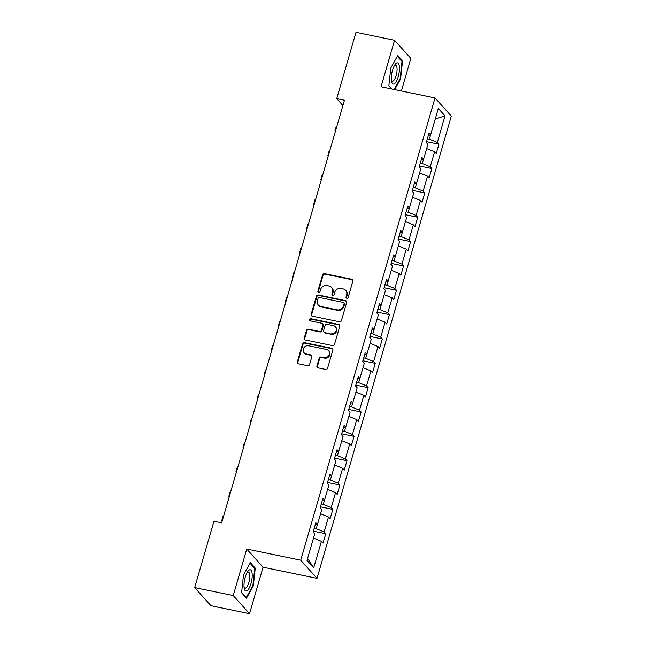 <?xml version="1.0" encoding="UTF-8"?>
<svg xmlns="http://www.w3.org/2000/svg" width="646" height="646" viewBox="0 0 646 646"><rect width="100%" height="100%" fill="white"/><g stroke="black" fill="none" stroke-linecap="round" stroke-linejoin="round"><path stroke-width="0.97" d="M346.797 298.242A1.147 1.05 -41.9 0 0 348.162 297.386L352.894 281.115A1.639 1.502 -41.9 0 0 351.828 279.266L324.575 273.638A1.639 1.502 -41.9 0 0 322.62 274.857L317.889 291.128A1.147 1.05 -41.9 0 0 318.639 292.42A1.147 1.05 -41.9 0 0 320.012 291.564L320.626 289.465A5.233 4.805 -41.9 0 1 326.892 285.564L329.161 286.033A5.233 4.805 -41.9 0 1 331.632 287.438A5.233 4.805 -41.9 0 1 332.577 291.935L331.971 294.043A1.147 1.05 -41.9 0 0 332.714 295.335A1.147 1.05 -41.9 0 0 334.087 294.479L334.701 292.372A5.233 4.805 -41.9 0 1 340.967 288.471L343.236 288.94A5.233 4.805 -41.9 0 1 345.707 290.345A5.233 4.805 -41.9 0 1 346.66 294.842L346.046 296.95A1.147 1.05 -41.9 0 0 346.797 298.242M316.92 365.991A1.639 1.502 -41.9 0 0 317.993 367.84L325.632 369.415A1.639 1.502 -41.9 0 0 327.595 368.196L332.843 350.124A1.639 1.502 -41.9 0 0 331.778 348.275L304.532 342.646A1.639 1.502 -41.9 0 0 302.57 343.866L297.322 361.946A1.639 1.502 -41.9 0 0 298.387 363.787L307.617 365.693A1.639 1.502 -41.9 0 0 309.579 364.473L311.824 356.737A1.639 1.502 -41.9 0 0 310.758 354.896L306.18 353.951A4.377 4.021 -41.9 0 1 303.846 347.847A4.377 4.021 -41.9 0 1 308.562 345.755L326.496 349.462A4.377 4.021 -41.9 0 1 328.83 355.558A4.377 4.021 -41.9 0 1 324.114 357.658L321.127 357.036A1.639 1.502 -41.9 0 0 319.172 358.255L316.92 365.991L317.364 366.484A1.639 1.502 -41.9 0 0 317.469 367.614M246.748 549.043L233.23 595.555L194.68 587.585L210.976 605.73L249.534 613.7L263.043 567.196L317.016 578.348L300.721 560.203L246.748 549.043L263.043 567.196M401.392 90.981L410.856 58.415L394.561 40.27L381.043 86.774L435.024 97.934L300.721 560.203M394.561 40.27L356.003 32.3L336.736 98.628L342.913 105.508M194.68 587.585L213.947 521.257L221.659 522.848L344.447 100.219L336.736 98.628M339.473 321.773A1.639 1.502 -41.9 0 0 341.435 320.561L346.684 302.481A1.639 1.502 -41.9 0 0 345.618 300.64L318.373 295.004A1.639 1.502 -41.9 0 0 316.411 296.223L311.162 314.303A1.639 1.502 -41.9 0 0 312.228 316.144L339.473 321.773M339.764 326.303L334.515 344.375A1.639 1.502 -41.9 0 1 332.553 345.594L305.308 339.966A1.639 1.502 -41.9 0 1 304.242 338.124L306.487 330.389A1.639 1.502 -41.9 0 1 308.449 329.169L319.495 331.446A1.639 1.502 -41.9 0 0 321.458 330.227L322.943 325.1A1.639 1.502 -41.9 0 0 321.878 323.25L310.371 320.876A1.147 1.05 -41.9 0 1 309.765 319.277A1.147 1.05 -41.9 0 1 310.992 318.728L338.698 324.454A1.639 1.502 -41.9 0 1 339.764 326.303M317.016 578.348L451.32 116.078L435.024 97.934M325.754 533.749L324.139 531.957L328.499 516.978L330.106 518.762L332.827 509.403L331.212 507.611L335.565 492.632L337.18 494.416L339.893 485.057L338.286 483.265L342.638 468.285L344.253 470.07L346.967 460.711L345.36 458.918L349.712 443.939L351.319 445.724L354.04 436.365L352.433 434.572L356.786 419.593L358.393 421.378L361.114 412.019L359.507 410.226L363.86 395.247L365.466 397.032L368.188 387.673L366.581 385.88L370.933 370.901L372.54 372.685L375.261 363.327L373.654 361.534L378.007 346.547L379.614 348.339L382.335 338.98L380.728 337.188L385.081 322.201L386.688 323.993L389.409 314.634L387.802 312.842L392.154 297.854L393.761 299.647L396.483 290.288L394.876 288.496L399.228 273.508L400.835 275.301L403.556 265.942L401.949 264.149L406.302 249.162L407.909 250.955L410.63 241.588L409.023 239.803L413.375 224.816L414.982 226.609L417.704 217.242L416.097 215.457L420.449 200.47L422.056 202.263L424.777 192.896L423.17 191.111L427.523 176.124L429.13 177.916L431.851 168.549L430.244 166.765L434.597 151.778L436.203 153.57L438.925 144.203L437.318 142.419L445.021 115.884L438.327 108.431L430.616 134.957L429.009 133.173L426.287 142.532L427.902 144.324L423.542 159.304L421.935 157.519L419.214 166.878L420.829 168.671L416.476 183.65L414.861 181.865L412.148 191.224L413.755 193.017L409.402 207.996L407.788 206.211L405.074 215.57L406.681 217.363L402.329 232.342L400.722 230.557L398.001 239.916L399.608 241.709L395.255 256.696L393.648 254.904L390.927 264.262L392.534 266.055L388.181 281.042L386.574 279.25L383.853 288.609L385.46 290.401L381.108 305.388L379.501 303.596L376.78 312.955L378.386 314.747L374.034 329.735L372.427 327.942L369.706 337.301L371.313 339.093L366.96 354.081L365.353 352.288L362.632 361.655L364.239 363.44L359.887 378.427L358.28 376.634L355.558 386.001L357.165 387.786L352.813 402.773L351.206 400.98L348.485 410.347L350.092 412.132L345.739 427.119L344.132 425.326L341.411 434.693L343.018 436.478L338.665 451.465L337.059 449.673L334.337 459.04L335.944 460.824L331.592 475.811L329.985 474.019L327.264 483.386L328.871 485.17L324.518 500.157L322.911 498.365L320.19 507.732L321.797 509.516L317.444 524.504L315.837 522.711L313.116 532.078L314.723 533.862L307.02 560.397L313.714 567.85L321.425 541.324L323.032 543.108L325.754 533.749L313.375 531.19M315.216 524.851L317.444 524.504L316.209 528.719L314.214 528.307M316.209 528.719L324.139 531.957M320.569 513.74L328.499 516.978M324.51 500.157L323.283 504.373L321.288 503.961M323.283 504.373L331.212 507.611M327.643 489.393L335.565 492.632M324.518 500.157L322.289 500.505M329.363 476.159L331.592 475.811L330.356 480.026L328.362 479.615M330.356 480.026L338.286 483.265M334.717 465.047L342.638 468.285M336.437 451.812L338.665 451.465L337.43 455.68L335.435 455.268M337.43 455.68L345.36 458.918M341.791 440.701L349.712 443.939M343.51 427.466L345.739 427.119L344.504 431.334L342.509 430.922M344.504 431.334L352.433 434.572M348.864 416.355L356.786 419.593M350.584 403.12L352.813 402.773L351.577 406.988L349.583 406.576M351.577 406.988L359.507 410.226M355.938 392.009L363.86 395.247M359.879 378.427L358.651 382.642L356.657 382.23M358.651 382.642L366.581 385.88M363.012 367.663L370.933 370.901M359.887 378.427L357.658 378.774M364.732 354.428L366.96 354.081L365.725 358.296L363.73 357.884M365.725 358.296L373.654 361.534M370.085 343.317L378.007 346.547M371.805 330.082L374.034 329.735L372.799 333.95L370.796 333.538M372.799 333.95L380.728 337.188M377.159 318.971L385.081 322.201M378.879 305.736L381.108 305.388L379.872 309.604L377.87 309.192M379.872 309.604L387.802 312.842M384.233 294.624L392.154 297.854M385.953 281.39L388.181 281.042L386.946 285.257L384.943 284.846M386.946 285.257L394.876 288.496M391.306 270.278L399.228 273.508M395.239 256.696L394.02 260.911L392.017 260.5M394.02 260.911L401.949 264.149M398.38 245.932L406.302 249.162M395.255 256.696L393.026 257.043M402.313 232.35L401.093 236.565L399.091 236.153M401.093 236.565L409.023 239.803M405.454 221.586L413.375 224.816M402.329 232.342L400.1 232.697M407.174 208.343L409.402 207.996L408.167 212.219L406.164 211.807M408.167 212.219L416.097 215.457M412.528 197.24L420.449 200.47M414.248 183.997L416.476 183.65L415.241 187.873L413.238 187.461M415.241 187.873L423.17 191.111M419.601 172.894L427.523 176.124M421.313 159.651L423.542 159.304L422.314 163.527L420.312 163.115M422.314 163.527L430.244 166.765M426.675 148.548L434.597 151.778M428.387 135.305L430.616 134.957L429.38 139.181L427.386 138.769M429.38 139.181L437.318 142.419M435.291 118.888L445.021 115.884M233.23 595.555L249.534 613.7M307.601 558.386L313.714 567.85M313.504 538.086L321.425 541.324M426.546 141.652L438.925 144.203M419.472 165.998L431.851 168.549M412.398 190.344L424.777 192.896M405.325 214.69L417.704 217.242M398.259 239.036L410.63 241.588M391.185 263.382L403.556 265.942M384.112 287.728L396.483 290.288M377.038 312.075L389.409 314.634M369.964 336.421L382.335 338.98M362.89 360.767L375.261 363.327M355.817 385.113L368.188 387.673M348.743 409.459L361.114 412.019M341.669 433.805L354.04 436.365M334.596 458.151L346.967 460.711M327.522 482.497L339.893 485.057M320.448 506.844L332.827 509.403M394.714 89.6L400.585 78.998L402.506 61.209L397.597 55.742L390.773 68.064L388.852 85.861L391.637 88.962M246.489 598.228L253.321 585.898L255.243 568.109L250.333 562.642L243.502 574.972L241.58 592.762L246.489 598.228M401.521 60.999L402.506 61.209M400.06 78.893L400.585 78.998M254.249 567.907L255.243 568.109M252.788 585.793L253.321 585.898M346.514 298.137A1.147 1.05 -41.9 0 1 346.49 297.443L347.096 295.335A5.233 4.805 -41.9 0 0 346.151 290.837L345.707 290.345M331.632 287.438L332.068 287.922A5.233 4.805 -41.9 0 1 333.021 292.42L332.407 294.528A1.147 1.05 -41.9 0 0 332.44 295.23M352.789 279.976A1.639 1.502 -41.9 0 0 352.264 279.758L325.019 274.122A1.639 1.502 -41.9 0 0 323.057 275.341L318.333 291.621A1.147 1.05 -41.9 0 0 318.365 292.323M346.579 301.351A1.639 1.502 -41.9 0 0 346.054 301.125L318.809 295.497A1.639 1.502 -41.9 0 0 316.855 296.716L311.598 314.788A1.639 1.502 -41.9 0 0 311.703 315.926M344.076 303.725A1.147 1.05 -41.9 0 0 343.333 302.433L319.415 297.491A1.147 1.05 -41.9 0 0 318.042 298.347L317.396 300.568A5.233 4.805 -41.9 0 0 318.341 305.065A5.233 4.805 -41.9 0 0 320.812 306.47L337.164 309.854A5.233 4.805 -41.9 0 0 343.43 305.946L344.076 303.725L344.52 304.218A1.147 1.05 -41.9 0 0 344.31 303.232L343.866 302.748M318.341 305.065L318.785 305.558A5.233 4.805 -41.9 0 0 321.256 306.963L320.812 306.47M344.52 304.218L343.874 306.438A5.233 4.805 -41.9 0 1 337.608 310.338L321.256 306.963M322.645 323.694L323.089 324.187A1.639 1.502 -41.9 0 1 323.388 325.592L321.894 330.72A1.639 1.502 -41.9 0 1 319.94 331.939L308.885 329.654A1.639 1.502 -41.9 0 0 306.931 330.873L304.678 338.609A1.639 1.502 -41.9 0 0 304.783 339.748M339.659 325.164A1.639 1.502 -41.9 0 0 339.134 324.946L311.437 319.221A1.147 1.05 -41.9 0 0 310.096 320.779M330.962 333.82A4.377 4.021 -41.9 0 0 335.411 326.795A4.377 4.021 -41.9 0 0 333.344 325.624L327.021 324.316A1.639 1.502 -41.9 0 0 325.067 325.536L323.573 330.671A1.639 1.502 -41.9 0 0 324.639 332.512L331.406 334.313A4.377 4.021 -41.9 0 0 335.847 327.288L335.411 326.795M323.872 332.076L324.308 332.569A1.639 1.502 -41.9 0 0 325.083 333.005L324.639 332.512M331.406 334.313L325.083 333.005M328.564 350.633L329.008 351.125A4.377 4.021 -41.9 0 1 324.558 358.15L321.571 357.529A1.639 1.502 -41.9 0 0 319.608 358.748L317.364 366.484M304.113 352.773L304.557 353.265A4.377 4.021 -41.9 0 0 306.616 354.436L306.18 353.951M311.719 355.607A1.639 1.502 -41.9 0 0 311.202 355.389L306.616 354.436M332.738 348.985A1.639 1.502 -41.9 0 0 332.214 348.767L304.969 343.139A1.639 1.502 -41.9 0 0 303.014 344.358L297.758 362.43A1.639 1.502 -41.9 0 0 297.863 363.569M335.306 131.671A12.5 2.77 16.2 0 1 335.016 130.75A12.5 2.77 16.2 0 1 335.759 130.129M335.016 130.75L336.154 126.85A12.5 2.77 16.2 0 1 336.889 126.228M391.387 80.661A10.837 3.545 101.7 0 0 391.533 81.525A10.837 3.545 101.7 0 0 396.604 80.871A10.837 3.545 101.7 0 0 399.357 66.28A10.837 3.545 101.7 0 0 395.037 64.552A10.837 3.545 101.7 0 0 391.387 80.661M391.339 80.201A8.204 2.689 101.7 0 0 392.308 81.21A8.204 2.689 101.7 0 0 395.796 76.664A8.204 2.689 101.7 0 0 396.983 67.733A8.204 2.689 101.7 0 0 395.627 65.149A8.204 2.689 101.7 0 0 394.335 65.69M397.29 56.299L401.99 61.523L400.124 78.764L394.181 89.495M392.017 89.043L388.884 85.555M250.963 583.564A10.837 3.545 101.7 0 0 251.843 571.904A10.837 3.545 101.7 0 0 247.773 571.46A10.837 3.545 101.7 0 0 245.238 577.185A10.837 3.545 101.7 0 0 244.261 588.425A10.837 3.545 101.7 0 0 250.963 583.564M244.067 587.101A8.204 2.689 101.7 0 0 245.036 588.11A8.204 2.689 101.7 0 0 248.863 582.498A8.204 2.689 101.7 0 0 248.355 572.049A8.204 2.689 101.7 0 0 247.063 572.598M250.026 563.199L254.718 568.423L252.861 585.664L246.239 597.615L241.612 592.463M328.233 156.017A12.5 2.77 16.2 0 1 327.95 155.097A12.5 2.77 16.2 0 1 328.685 154.475M327.95 155.097L329.08 151.196A12.5 2.77 16.2 0 1 329.815 150.575M321.159 180.363A12.5 2.77 16.2 0 1 320.876 179.443A12.5 2.77 16.2 0 1 321.611 178.821M320.876 179.443L322.007 175.542A12.5 2.77 16.2 0 1 322.742 174.921M314.085 204.709A12.5 2.77 16.2 0 1 313.803 203.789A12.5 2.77 16.2 0 1 314.537 203.167M313.803 203.789L314.933 199.889A12.5 2.77 16.2 0 1 315.668 199.267M307.012 229.055A12.5 2.77 16.2 0 1 306.729 228.135A12.5 2.77 16.2 0 1 307.464 227.513M306.729 228.135L307.859 224.235A12.5 2.77 16.2 0 1 308.594 223.613M299.946 253.402A12.5 2.77 16.2 0 1 299.655 252.481A12.5 2.77 16.2 0 1 300.39 251.859M299.655 252.481L300.786 248.581A12.5 2.77 16.2 0 1 301.52 247.959M292.872 277.748A12.5 2.77 16.2 0 1 292.581 276.827A12.5 2.77 16.2 0 1 293.316 276.213M292.581 276.827L293.712 272.927A12.5 2.77 16.2 0 1 294.447 272.305M285.798 302.094A12.5 2.77 16.2 0 1 285.508 301.173A12.5 2.77 16.2 0 1 286.243 300.56M285.508 301.173L286.638 297.273A12.5 2.77 16.2 0 1 287.373 296.651M278.725 326.44A12.5 2.77 16.2 0 1 278.434 325.519A12.5 2.77 16.2 0 1 279.169 324.906M278.434 325.519L279.565 321.619A12.5 2.77 16.2 0 1 280.299 320.997M271.651 350.786A12.5 2.77 16.2 0 1 271.36 349.866A12.5 2.77 16.2 0 1 272.095 349.252M271.36 349.866L272.491 345.965A12.5 2.77 16.2 0 1 273.234 345.344M264.577 375.132A12.5 2.77 16.2 0 1 264.287 374.212A12.5 2.77 16.2 0 1 265.022 373.598M264.287 374.212L265.417 370.311A12.5 2.77 16.2 0 1 266.16 369.69M257.504 399.478A12.5 2.77 16.2 0 1 257.213 398.558A12.5 2.77 16.2 0 1 257.948 397.944M257.213 398.558L258.343 394.658A12.5 2.77 16.2 0 1 259.086 394.036M250.43 423.824A12.5 2.77 16.2 0 1 250.139 422.912A12.5 2.77 16.2 0 1 250.874 422.29M250.139 422.912L251.27 419.004A12.5 2.77 16.2 0 1 252.013 418.382M243.356 448.171A12.5 2.77 16.2 0 1 243.066 447.258A12.5 2.77 16.2 0 1 243.8 446.636M243.066 447.258L244.204 443.35A12.5 2.77 16.2 0 1 244.939 442.728M236.283 472.517A12.5 2.77 16.2 0 1 235.992 471.604A12.5 2.77 16.2 0 1 236.727 470.982M235.992 471.604L237.13 467.696A12.5 2.77 16.2 0 1 237.865 467.082M229.209 496.863A12.5 2.77 16.2 0 1 228.918 495.95A12.5 2.77 16.2 0 1 229.653 495.329M228.918 495.95L230.057 492.042A12.5 2.77 16.2 0 1 230.792 491.428M222.135 521.209A12.5 2.77 16.2 0 1 221.844 520.296A12.5 2.77 16.2 0 1 222.587 519.675M221.844 520.296L222.983 516.388A12.5 2.77 16.2 0 1 223.718 515.774M347.096 295.335L346.66 294.842M332.407 294.528L331.971 294.043M333.021 292.42L332.577 291.935M318.333 291.621L317.889 291.128M323.057 275.341L322.62 274.857M325.019 274.122L324.575 273.638M352.264 279.758L351.828 279.266M346.49 297.443L346.046 296.95M311.598 314.788L311.162 314.303M316.855 296.716L316.411 296.223M318.809 295.497L318.373 295.004M346.054 301.125L345.618 300.64M337.608 310.338L337.164 309.854M343.874 306.438L343.43 305.946M304.678 338.609L304.242 338.124M306.931 330.873L306.487 330.389M308.885 329.654L308.449 329.169M319.94 331.939L319.495 331.446M321.894 330.72L321.458 330.227M323.388 325.592L322.943 325.1M311.437 319.221L310.992 318.728M339.134 324.946L338.698 324.454M319.608 358.748L319.172 358.255M321.571 357.529L321.127 357.036M324.558 358.15L324.114 357.658M311.202 355.389L310.758 354.896M297.758 362.43L297.322 361.946M303.014 344.358L302.57 343.866M304.969 343.139L304.532 342.646M332.214 348.767L331.778 348.275"/></g></svg>
